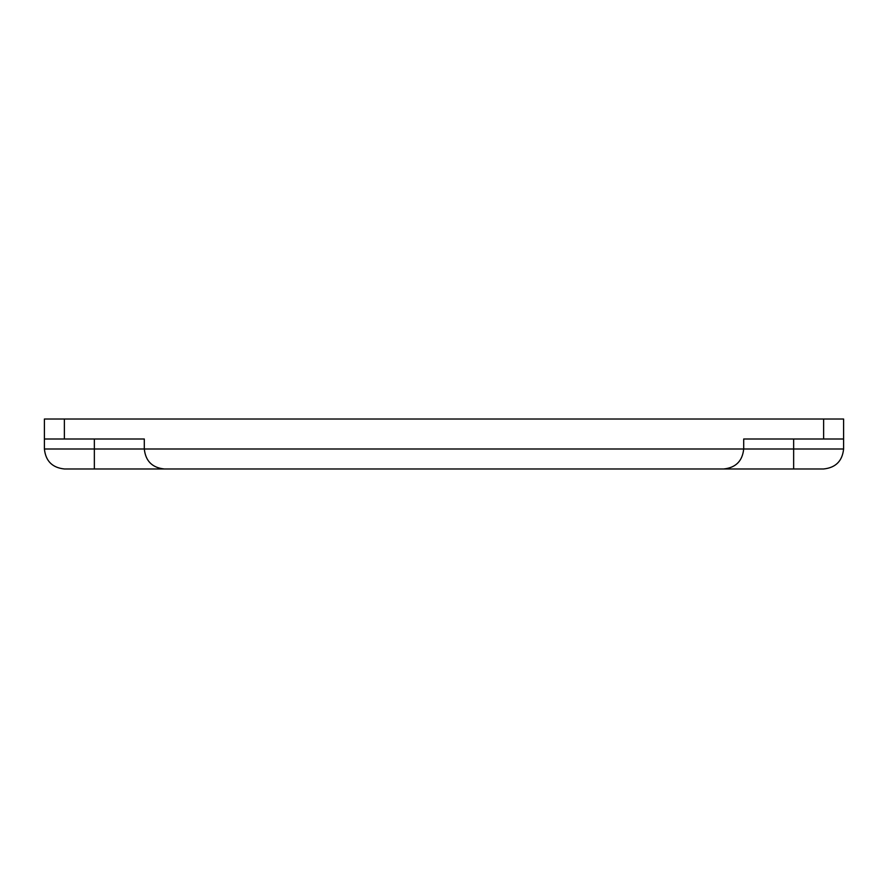 <?xml version="1.0" encoding="UTF-8"?>
<svg xmlns="http://www.w3.org/2000/svg" width="888" height="888" viewBox="0 0 888 888"><rect width="100%" height="100%" fill="white"/><g stroke="black" fill="none" stroke-linecap="round" stroke-linejoin="round"><path stroke-width="1.33" d="M164.28 468.975L723.72 468.975L164.28 468.975C152.225 467.71 145.565 461.05 144.3 448.995C145.565 461.05 152.225 467.71 164.28 468.975L94.35 468.975L94.35 448.995L44.4 448.995C45.665 461.05 52.325 467.71 64.38 468.975C52.325 467.71 45.665 461.05 44.4 448.995L44.4 439.005L64.38 439.005L64.38 419.025L44.4 419.025L44.4 439.005M64.38 419.025L823.62 419.025L823.62 439.005L843.6 439.005L843.6 448.995L743.7 448.995C742.435 461.05 735.775 467.71 723.72 468.975L823.62 468.975C835.675 467.71 842.335 461.05 843.6 448.995C842.335 461.05 835.675 467.71 823.62 468.975M64.38 468.975L94.35 468.975M823.62 439.005L743.7 439.005L743.7 448.995C742.435 461.05 735.775 467.71 723.72 468.975M843.6 439.005L843.6 419.025L823.62 419.025M64.38 439.005L144.3 439.005L144.3 448.995L94.35 448.995L94.35 439.005M743.7 448.995L144.3 448.995M793.65 439.005L793.65 468.975"/></g></svg>
